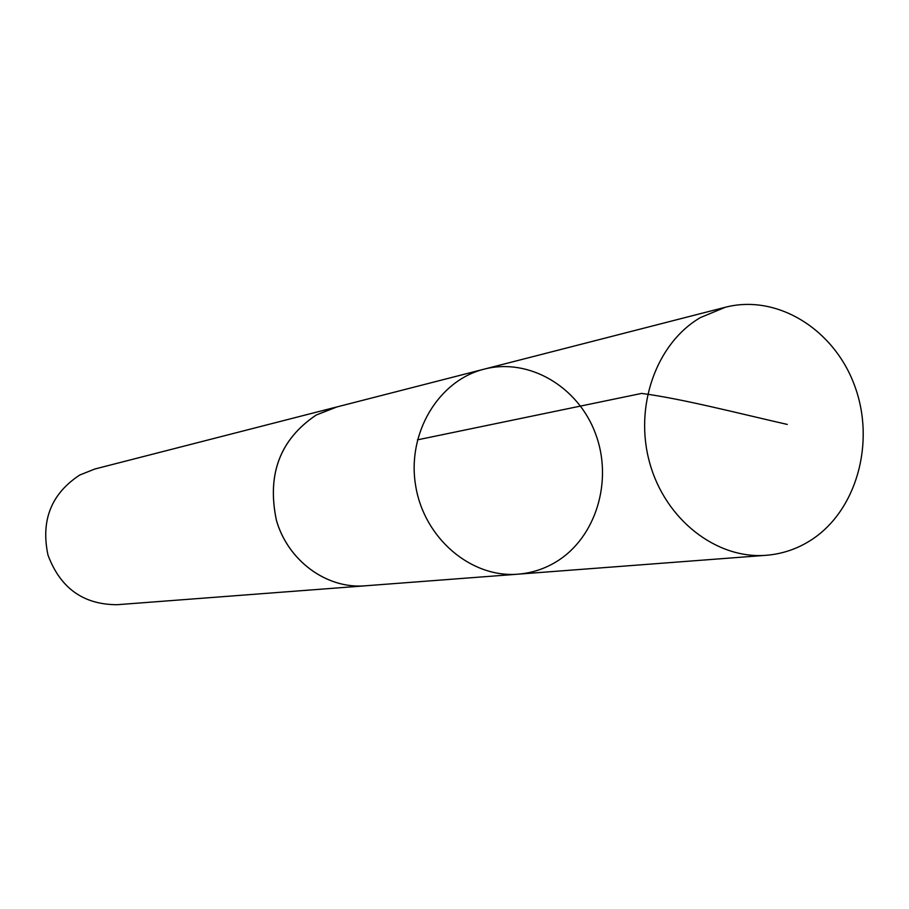 <?xml version="1.0" encoding="UTF-8"?>
<svg xmlns="http://www.w3.org/2000/svg" width="909" height="909" viewBox="0 0 909 909"><rect width="100%" height="100%" fill="white"/><g stroke="black" fill="none" stroke-linecap="round" stroke-linejoin="round"><path stroke-width="1.36" d="M366.532 585.703L364.77 585.851C326.445 588.952 287.835 560.626 276.381 520.13C266.826 474.384 280.086 439.365 316.173 415.061L335.307 407.346L484.202 369.134C438.388 380.462 406.743 433.366 415.663 485.758C424.06 538.242 471.021 578.158 518.039 574.17C531.822 573.056 544.65 568.875 556.524 561.603C596.19 537.333 613.2 480.531 595.531 433.684C578.26 386.677 528.993 357.51 484.202 369.134C438.388 380.462 406.743 433.366 415.663 485.758C424.06 538.242 471.021 578.158 518.039 574.17L766.287 555.285C716.462 559.387 665.354 519.653 649.742 463.022C633.8 406.493 656.343 343.125 700.475 317.548L725.359 307.253C777.343 293.777 834.519 329.547 854.846 386.28C875.617 442.831 856.528 511.085 810.805 540.253C797.125 548.979 782.285 553.979 766.287 555.285M518.039 574.17L364.77 585.839C326.445 588.964 287.812 560.637 276.359 520.141C266.803 474.384 280.063 439.354 316.162 415.049L337.023 406.902M364.77 585.851L117.272 604.701C83.435 604.712 60.335 588.168 47.984 555.069C40.655 520.425 51.245 493.746 79.753 475.021L94.877 468.999L335.307 407.323M417.436 439.854L641.652 393.415C682.5 398.824 736.835 412.959 787.262 424.423M484.202 369.134L725.359 307.253"/></g></svg>

